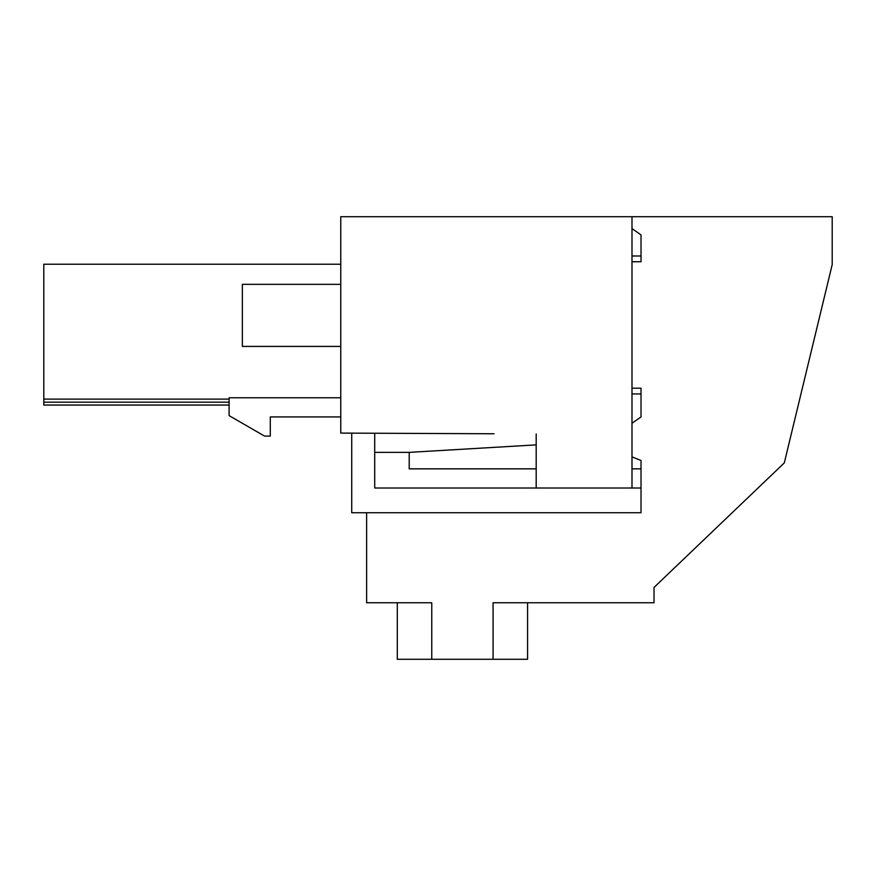 <?xml version="1.0" encoding="UTF-8"?>
<svg xmlns="http://www.w3.org/2000/svg" width="876" height="876" viewBox="0 0 876 876"><rect width="100%" height="100%" fill="white"/><g stroke="black" fill="none" stroke-linecap="round" stroke-linejoin="round"><path stroke-width="1.31" d="M494.042 433.762L340.764 433.094L340.764 216.711L832.2 216.711L832.2 264.607L784.305 462.889L654.022 587.446L654.022 602.765L493.079 602.765L493.079 659.289L397.288 659.289L397.288 602.765M431.769 659.289L431.769 602.765L366.628 602.765L366.628 512.723M536.189 433.949L536.189 488.009L631.99 488.009L631.99 216.711M527.571 602.765L527.571 659.289L493.079 659.289M229.107 405.051L43.8 405.051L43.8 264.224L340.764 264.224M229.107 399.106L43.8 399.106M229.107 402.172L43.8 402.172M340.764 284.339L242.356 284.339L242.356 346.414L340.764 346.414M270.29 416.921L340.764 416.921L270.29 416.921L270.29 436.084L264.552 436.084L229.107 415.618L229.107 397.77L340.764 397.77M631.99 423.25L641.024 416.921L641.024 393.937L631.99 393.937M631.99 228.581L641.024 234.91L641.024 255.989L631.99 255.989M351.725 433.149L351.725 512.723L641.024 512.723L641.024 488.009L631.99 488.009M536.189 488.009L374.709 488.009L374.709 433.248M631.99 456.889L641.024 460.48L641.024 488.009M536.189 468.846L409.201 468.846L409.201 452.366L374.709 452.366M641.024 468.846L631.99 468.846M536.189 444.877L409.201 452.366M641.024 255.989L641.024 261.738L631.99 261.738M641.024 393.937L641.024 388.188L631.99 388.188"/></g></svg>
